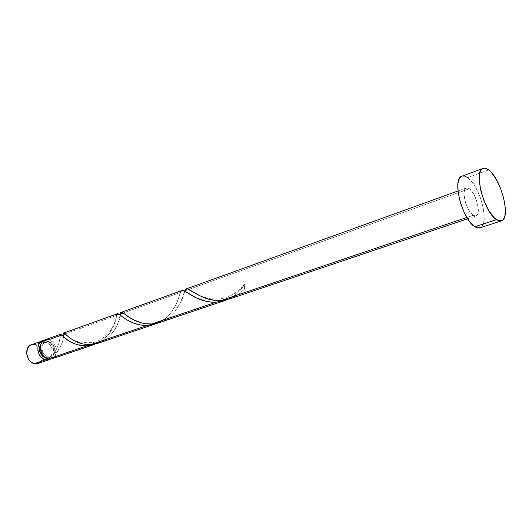 <?xml version="1.0" encoding="UTF-8"?>
<svg xmlns="http://www.w3.org/2000/svg" width="532" height="532" viewBox="0 0 532 532"><rect width="100%" height="100%" fill="white"/><g stroke="black" fill="none" stroke-linecap="round" stroke-linejoin="round"><path stroke-width="0.4" stroke-dasharray="2.66 2" d="M46.304 340.586C53.785 342.116 56.751 355.755 50.321 359.173L53.18 355.722L53.931 352.197L52.788 346.551L50.693 343.353L47.867 341.178L46.304 340.586L35.185 344.583L46.304 340.586L43.784 340.413L46.304 340.586M37.892 363.516C40.731 362.405 42.341 360.038 42.733 356.413C42.899 352.942 41.842 349.903 39.554 347.296L35.185 344.583L39.554 347.296L42.301 352.27L42.52 357.85L41.995 359.519L40.126 362.199M48.126 357.065L45.592 357.93L48.485 357.823C54.61 356.141 52.774 343.818 46.231 342.502L48.751 341.604C52.621 343.074 54.663 346.186 54.863 350.927C54.65 354.013 53.366 356.028 51.019 356.965L48.126 357.065L45.659 355.861L43.611 353.654L42.301 350.774L41.928 347.669L42.553 344.822L44.076 342.674L47.481 341.424L50.001 342.076L52.269 343.818L54.49 347.868L54.863 350.927L54.271 353.753L52.781 355.915L50.626 357.078L48.126 357.065C41.569 355.855 39.627 343.433 45.699 341.71L48.751 341.604L46.231 342.502L43.73 342.448L40.818 344.37L43.178 342.608L46.231 342.502L48.665 343.719L50.673 345.913L51.963 348.746L52.156 353.268L50.247 356.773L48.093 357.943L45.592 357.93L48.126 357.065M479.931 227.869C490.225 225.608 480.356 185.781 467.675 177.661L488.682 169.934L467.675 177.661C465.507 176.119 463.591 175.64 461.929 176.225M227.862 299.383L227.35 299.609C234.718 296.171 240.424 291.104 244.467 284.401L237.771 292.673L232.664 296.756L227.862 299.383M229.811 298.884L236.946 295.46L243.902 289.707L244.66 288.883L244.467 284.401L243.929 284.421L243.157 286.096L243.629 287.765L244.66 288.883L244.467 284.401L243.297 285.099L244.66 288.883C238.329 295.952 230.416 299.855 220.92 300.587M473.194 215.314L466.817 217.468L473.194 215.314C466.298 211.37 460.699 189.126 466.271 187.989L469.297 188.727C476.18 192.99 481.593 214.755 476.02 215.959L473.194 215.314L475.688 216.039L477.477 214.622L478.308 211.297L477.556 203.942L474.704 195.949L472.07 191.567L469.297 188.727L188.913 289.388L469.297 188.727L466.797 187.869L464.948 189.159L464.044 192.418L464.755 199.886L467.681 208.085L470.381 212.527L473.194 215.314M184.764 290.878L188.72 289.461L184.764 290.878C183.593 298.159 172.9 324.048 151.673 323.988M159.919 322.419L163.916 320.749L168.551 317.89L174.962 311.672L180.454 302.661L184.671 291.104M60.581 334.196L59.152 342.568L56.372 349.384C55.454 344.344 52.941 341.112 48.824 339.682L44.987 339.815M51.637 358.887C54.011 358.003 55.541 356.108 56.226 353.201L59.192 349.105L61.3 344.909L62.916 339.742L63.601 335.133C63.9 339.635 61.439 345.654 56.226 353.201L54.949 351.645L54.996 350.269L56.372 349.384L54.749 344.556L52.721 341.95L48.824 339.682L60.269 335.572C60.535 338.432 59.232 343.034 56.372 349.384L54.863 350.927L56.226 353.201L54.271 357.152M97.183 343.433L96.658 343.659C111.314 338.059 116.222 320.217 116.654 315.33L114.001 325.132L109.778 333.032L103.787 339.416L97.183 343.433M64.392 334.096L64.758 333.963L64.392 334.096M65.177 333.817L116.654 315.33L65.177 333.817M158.257 322.858L157.818 323.044C173.286 317.052 178.812 298.04 180.421 292.44L176.604 303.227L171.796 311.739L165.312 318.575L158.257 322.858M123.158 312.996L180.421 292.44L123.158 312.996M98.513 343.1L102.264 341.537L106.606 338.851L112.538 333.039L117.419 324.673L120.239 315.017C120.165 322.738 109.486 344.596 90.773 344.57M117.512 313.68L116.654 315.33M63.667 334.355L63.714 333.883M181.971 290.452L180.421 292.44M120.485 313.96L120.638 313.421M47.248 339.456L45.027 339.802M51.664 358.881L53.247 358.063M461.976 176.205L465.254 176.338M467.675 177.661L472.768 182.942L475.249 186.685L479.645 195.69L482.777 205.598L484.206 215.008L483.694 222.562L482.717 225.269L481.287 227.111L479.458 227.995M31.381 344.723L33.602 344.364M38.863 363.097L37.925 363.509M35.185 344.583L31.348 344.736M51.019 356.965L48.485 357.823M467.635 218.778L476.02 215.959M466.271 187.989L457.946 190.988M45.699 341.71L43.178 342.608M194.665 292.899C201.169 296.962 208.996 299.011 218.16 299.044C228.275 298.206 236.673 293.504 243.37 284.946M185.369 291.496C184.119 291.975 183.587 291.696 183.759 290.658M67.198 335.792C72.684 341.331 81.443 343.546 93.466 342.428C98.447 341.478 103.8 337.986 109.539 331.955C115.338 323.516 116.209 317.438 116.794 315.709L117.592 314.346L120.112 315.064M60.409 336.224L60.901 335.333L62.257 335.619"/><path stroke-width="0.8" d="M37.925 363.509L34.307 363.655L45.513 359.871L48.638 359.878L50.321 359.173L49.097 359.745L45.513 359.871L34.307 363.655L37.892 363.516L49.07 359.752M483.049 168.398L461.929 176.225C451.635 178.287 462.122 219.743 474.877 226.758L496.476 219.65C484.007 212.361 473.154 170.28 483.096 168.378C484.699 167.819 486.561 168.338 488.682 169.934C501.091 178.353 511.305 218.725 501.383 220.86L496.476 219.65L474.877 226.758L479.931 227.869L501.357 220.866M180.421 292.44C181.08 290.519 182.197 289.927 183.759 290.658C187.643 292.52 200.724 303.2 216.225 302.169L151.673 323.988L159.919 322.419L225.016 300.494L216.225 302.169L211.397 302.103L205.758 301.218L196.461 297.96L184.97 291.27L182.423 290.359L121.382 312.284L122.726 312.703L132.122 319.207L140.94 322.804L145.522 323.735L151.673 323.988L216.225 302.169L227.35 299.609L225.016 300.494M184.671 291.104L186.007 289.049L187.769 288.909L199.553 295.639L206.602 298.572L214.29 300.327L220.92 300.587L466.817 217.468L220.92 300.587L229.811 298.884M47.248 339.456L48.824 339.682L60.269 335.572C58.7 328.969 67.079 346.591 87.142 345.8L48.046 359.014L51.637 358.887L94.842 344.337L90.985 345.341L85.453 345.84L77.353 344.696L73.004 343.14L68.123 340.493L60.734 334.209L44.987 339.815C37.406 341.976 39.847 357.524 48.046 359.014L87.142 345.8L94.842 344.337M63.667 334.355L64.392 334.096L63.667 334.355L63.601 335.133L63.667 334.355C62.164 327.699 70.65 345.368 90.773 344.57L98.513 343.1L155.77 323.815L147.557 325.378L90.773 344.57L147.557 325.378L140.435 324.979L133.811 323.223L126.869 319.892L118.889 314.146L117.512 313.68L64.013 332.959L69.978 338.086L76.375 341.823L83.192 344.005L90.773 344.57M64.758 333.963L65.177 333.817L64.758 333.963M116.654 315.33C116.162 307.888 126.264 326.196 147.557 325.378L157.818 323.044L155.77 323.815M120.485 313.96L123.158 312.996L120.485 313.96L120.239 315.017L120.485 313.96C120.072 306.452 130.307 324.806 151.673 323.988M63.714 333.883L63.767 333.511M120.638 313.421L120.797 312.982M45.027 339.802L42.979 341.012L41.077 343.699L40.292 347.256L40.751 351.14L42.394 354.751L44.961 357.517L48.046 359.014L51.664 358.881M53.247 358.063L54.271 357.152M479.458 227.995L477.297 227.882L474.877 226.758L469.65 221.651L464.602 213.412L460.566 203.33L458.198 193.05L457.859 184.232L458.478 180.82L459.582 178.26L461.976 176.205M465.254 176.338L467.675 177.661M488.682 169.934L491.176 172.235L496.163 179.178L500.565 188.341L503.764 198.403L505.307 207.932L504.941 215.553L504.037 218.273L502.687 220.108L500.931 220.973L498.836 220.827L496.476 219.65L493.935 217.488L488.748 210.526L484.1 201.003L480.762 190.443L479.266 180.574L479.831 172.967L480.855 170.393L482.325 168.777L484.173 168.159L486.321 168.558L488.682 169.934M42.467 340.726C34.886 342.887 37.313 358.388 45.513 359.871L42.427 358.375L41.05 357.138L38.909 353.893L37.839 350.083L38.005 346.299L39.381 343.12L41.749 341.039L43.784 340.413L31.348 344.736C23.76 346.904 26.121 362.226 34.307 363.655L31.228 362.192L28.681 359.479L26.68 354.013L27.418 348.58L29.333 345.92L31.381 344.723M40.818 344.37L39.594 347.077L39.774 351.659L42.028 355.735L45.533 357.916C39.767 354.864 38.191 350.349 40.818 344.37M33.602 344.364L35.185 344.583M40.126 362.199L38.863 363.097M220.92 300.587C204.082 301.671 190.569 289.315 187.297 288.796L184.764 290.878M229.758 298.898L467.635 218.778M457.946 190.988L186.373 288.863M187.297 288.796L194.665 292.899M184.996 290.379L185.369 291.496M62.257 335.619C63.248 335.446 64.013 334.894 64.558 333.963L67.198 335.792M120.112 315.064L121.848 312.776L122.693 313.035"/></g></svg>
